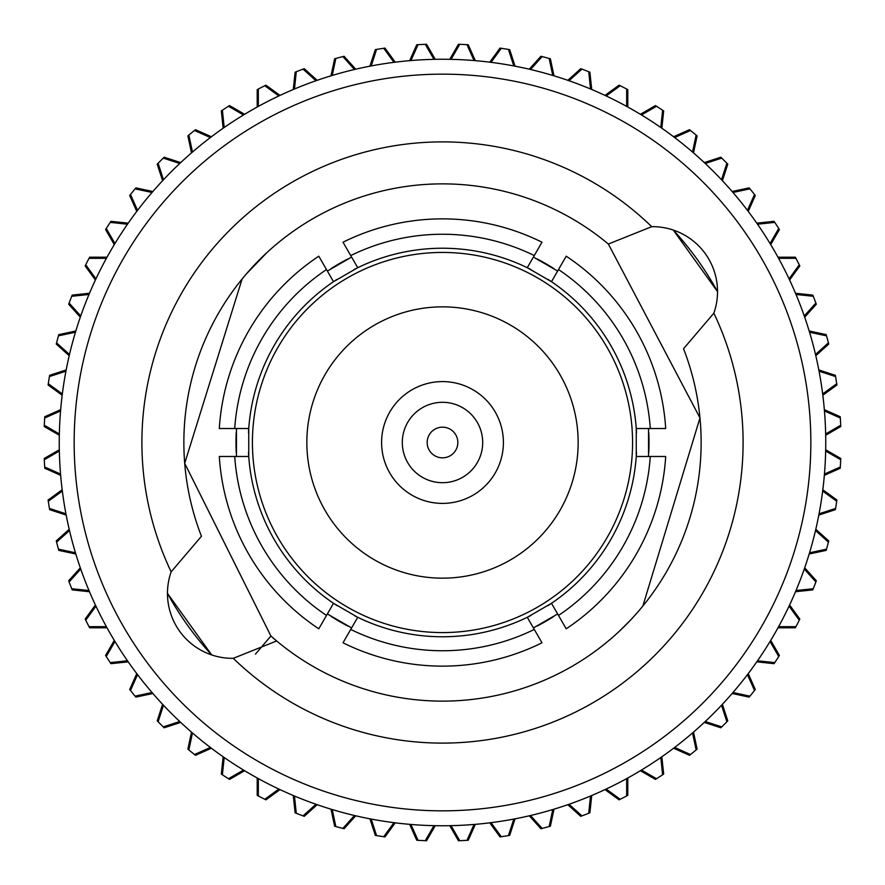 <?xml version="1.0" encoding="UTF-8"?>
<svg xmlns="http://www.w3.org/2000/svg" width="885" height="885" viewBox="0 0 885 885"><rect width="100%" height="100%" fill="white"/><g stroke="black" fill="none" stroke-linecap="round" stroke-linejoin="round"><path stroke-width="1.33" d="M386.214 419.247A60.899 60.899 0 0 1 490.788 405.385A60.899 60.899 0 0 1 450.498 502.868A60.899 60.899 0 0 1 386.214 419.247M405.352 427.156A40.19 40.19 0 0 1 474.371 418.008A40.19 40.19 0 0 1 447.777 482.347A40.19 40.19 0 0 1 405.352 427.156M428.329 436.648A15.333 15.333 0 0 1 454.658 433.152A15.333 15.333 0 0 1 444.513 457.7A15.333 15.333 0 0 1 428.329 436.648M713.852 313.179A300.59 300.59 0 0 1 233.275 658.329L276.651 640.961A258.641 258.641 0 0 0 683.541 348.723L713.852 313.179A64.959 64.959 0 0 0 651.725 226.671L608.349 244.039A258.641 258.641 0 0 0 201.459 536.277L171.148 571.821A300.59 300.59 0 0 1 651.725 226.671M534.274 255.566L541.985 242.213A223.628 223.628 0 0 0 343.015 242.213L350.726 255.566A208.252 208.252 0 0 1 534.274 255.566L527.272 267.701A194.269 194.269 0 0 0 357.728 267.701L350.726 255.566M650.276 428.517L665.697 428.517A223.628 223.628 0 0 0 566.212 256.196L558.501 269.549A208.252 208.252 0 0 1 650.276 428.517L636.26 428.517A194.269 194.269 0 0 0 551.488 281.695L558.501 269.549M558.501 615.451L566.212 628.804A223.628 223.628 0 0 0 665.697 456.483L650.276 456.483A208.252 208.252 0 0 1 558.501 615.451L551.488 603.304A194.269 194.269 0 0 0 636.26 456.483L650.276 456.483M350.726 629.434L343.015 642.787A223.628 223.628 0 0 0 541.985 642.787L534.274 629.434A208.252 208.252 0 0 1 350.726 629.434L357.728 617.299A194.269 194.269 0 0 0 527.272 617.299L534.274 629.434M234.724 456.483L219.303 456.483A223.628 223.628 0 0 0 318.788 628.804L326.499 615.451A208.252 208.252 0 0 1 234.724 456.483L248.74 456.483A194.269 194.269 0 0 0 333.512 603.304L326.499 615.451M336.931 279.428A194.269 194.269 0 0 0 333.512 281.695L357.728 267.701A194.269 194.269 0 0 0 354.055 269.538M248.486 452.39A194.269 194.269 0 0 0 248.74 456.483L248.74 428.517L219.303 428.517A223.628 223.628 0 0 1 318.788 256.196L333.512 281.695A194.269 194.269 0 0 0 248.486 432.61M354.055 615.462A194.269 194.269 0 0 0 357.728 617.299L333.512 603.304A194.269 194.269 0 0 0 336.931 605.572M548.069 605.572A194.269 194.269 0 0 0 551.488 603.304L527.272 617.299A194.269 194.269 0 0 0 530.945 615.462M636.514 432.61A194.269 194.269 0 0 0 636.26 428.517L636.26 456.483A194.269 194.269 0 0 0 636.514 452.39M530.945 269.538A194.269 194.269 0 0 0 527.272 267.701L551.488 281.695A194.269 194.269 0 0 0 548.069 279.428M537.073 258.918A206.515 206.515 0 0 1 554.198 268.808M648.771 432.61A206.515 206.515 0 0 1 648.771 452.39M554.209 616.192A206.515 206.515 0 0 1 537.073 626.082M533.412 257.07L557.627 271.064M648.539 428.517L648.539 456.483M551.488 603.304L557.627 613.936L533.412 627.93M351.588 627.93L327.373 613.936M236.461 456.483L236.461 428.517M327.373 271.064L351.588 257.07M347.927 626.082A206.515 206.515 0 0 1 330.802 616.192M236.229 452.39A206.515 206.515 0 0 1 236.229 432.61M330.791 268.808A206.515 206.515 0 0 1 347.927 258.918M233.275 658.329A64.959 64.959 0 0 1 171.148 571.821M442.5 74.152A368.348 368.348 0 0 0 123.502 626.668A368.348 368.348 0 0 0 761.498 626.668A368.348 368.348 0 0 0 442.5 74.152M59.317 449.768L44.25 458.463A398.571 398.571 0 0 0 44.305 459.735A398.571 398.571 0 0 0 44.681 466.981A398.571 398.571 0 0 0 44.759 468.253L60.656 475.334M62.171 489.781L48.1 500.003A398.571 398.571 0 0 0 48.288 501.264A398.571 398.571 0 0 0 49.416 508.433A398.571 398.571 0 0 0 49.637 509.683L66.176 515.059M60.656 409.666L44.759 416.747A398.571 398.571 0 0 0 44.681 418.019A398.571 398.571 0 0 0 44.305 425.265A398.571 398.571 0 0 0 44.25 426.537L59.317 435.232M69.207 529.274L56.275 540.912A398.571 398.571 0 0 0 56.585 542.151A398.571 398.571 0 0 0 58.465 549.165A398.571 398.571 0 0 0 58.808 550.381L75.822 553.999M80.314 567.816L68.676 580.748A398.571 398.571 0 0 0 71.718 588.713A398.571 398.571 0 0 0 72.183 589.897L89.496 591.722M95.403 604.986L85.17 619.069A398.571 398.571 0 0 0 89.031 626.668A398.571 398.571 0 0 0 89.628 627.797L107.019 627.797M114.287 640.386L105.592 655.453A398.571 398.571 0 0 0 106.266 656.526A398.571 398.571 0 0 0 110.227 662.611A398.571 398.571 0 0 0 110.924 663.673L128.225 661.847M136.766 673.607L129.697 689.503A398.571 398.571 0 0 0 130.482 690.499A398.571 398.571 0 0 0 135.859 697.114L152.884 693.497M162.597 704.294L157.22 720.844A398.571 398.571 0 0 0 158.116 721.751A398.571 398.571 0 0 0 163.249 726.884A398.571 398.571 0 0 0 164.156 727.78L180.706 722.403M191.503 732.116L187.886 749.141A398.571 398.571 0 0 0 194.501 754.518A398.571 398.571 0 0 0 195.496 755.303L211.393 748.234M223.153 756.775L221.327 774.076A398.571 398.571 0 0 0 222.389 774.773A398.571 398.571 0 0 0 228.474 778.734A398.571 398.571 0 0 0 229.547 779.408L244.614 770.713M257.203 777.981L257.203 795.372A398.571 398.571 0 0 0 258.332 795.969A398.571 398.571 0 0 0 265.931 799.83L280.014 789.597M293.278 795.504L295.103 812.817A398.571 398.571 0 0 0 296.287 813.282A398.571 398.571 0 0 0 304.252 816.324L317.184 804.686M331.001 809.178L334.618 826.192A398.571 398.571 0 0 0 335.835 826.535A398.571 398.571 0 0 0 342.849 828.415A398.571 398.571 0 0 0 344.088 828.725L355.726 815.793M369.941 818.824L375.317 835.363A398.571 398.571 0 0 0 376.567 835.584A398.571 398.571 0 0 0 383.736 836.712A398.571 398.571 0 0 0 384.997 836.9L395.219 822.829M409.666 824.344L416.747 840.241A398.571 398.571 0 0 0 418.019 840.319A398.571 398.571 0 0 0 425.265 840.695A398.571 398.571 0 0 0 426.537 840.75L435.232 825.683M449.768 825.683L458.463 840.75A398.571 398.571 0 0 0 459.735 840.695A398.571 398.571 0 0 0 466.981 840.319A398.571 398.571 0 0 0 468.253 840.241L475.334 824.344M489.781 822.829L500.003 836.9A398.571 398.571 0 0 0 501.264 836.712A398.571 398.571 0 0 0 508.433 835.584A398.571 398.571 0 0 0 509.683 835.363L515.059 818.824M529.274 815.793L540.912 828.725A398.571 398.571 0 0 0 542.151 828.415A398.571 398.571 0 0 0 549.165 826.535A398.571 398.571 0 0 0 550.381 826.192L553.999 809.178M567.816 804.686L580.748 816.324A398.571 398.571 0 0 0 588.713 813.282A398.571 398.571 0 0 0 589.897 812.817L591.722 795.504M604.986 789.597L619.069 799.83A398.571 398.571 0 0 0 626.668 795.969A398.571 398.571 0 0 0 627.797 795.372L627.797 777.981M640.386 770.713L655.453 779.408A398.571 398.571 0 0 0 656.526 778.734A398.571 398.571 0 0 0 662.611 774.773A398.571 398.571 0 0 0 663.673 774.076L661.847 756.775M673.607 748.234L689.503 755.303A398.571 398.571 0 0 0 690.499 754.518A398.571 398.571 0 0 0 697.114 749.141L693.497 732.116M704.294 722.403L720.844 727.78A398.571 398.571 0 0 0 721.751 726.884A398.571 398.571 0 0 0 726.884 721.751A398.571 398.571 0 0 0 727.78 720.844L722.403 704.294M732.116 693.497L749.141 697.114A398.571 398.571 0 0 0 754.518 690.499A398.571 398.571 0 0 0 755.303 689.503L748.234 673.607M756.775 661.847L774.076 663.673A398.571 398.571 0 0 0 774.773 662.611A398.571 398.571 0 0 0 778.734 656.526A398.571 398.571 0 0 0 779.408 655.453L770.713 640.386M777.981 627.797L795.372 627.797A398.571 398.571 0 0 0 795.969 626.668A398.571 398.571 0 0 0 799.83 619.069L789.597 604.986M795.504 591.722L812.817 589.897A398.571 398.571 0 0 0 813.282 588.713A398.571 398.571 0 0 0 816.324 580.748L804.686 567.816M809.178 553.999L826.192 550.381A398.571 398.571 0 0 0 826.535 549.165A398.571 398.571 0 0 0 828.415 542.151A398.571 398.571 0 0 0 828.725 540.912L815.793 529.274M818.824 515.059L835.363 509.683A398.571 398.571 0 0 0 835.584 508.433A398.571 398.571 0 0 0 836.712 501.264A398.571 398.571 0 0 0 836.9 500.003L822.829 489.781M824.344 475.334L840.241 468.253A398.571 398.571 0 0 0 840.319 466.981A398.571 398.571 0 0 0 840.695 459.735A398.571 398.571 0 0 0 840.75 458.463L825.683 449.768M825.661 433.949L840.695 425.265A398.571 398.571 0 0 0 840.319 418.019L824.455 410.95M822.829 395.219L836.9 384.997A398.571 398.571 0 0 0 836.712 383.736A398.571 398.571 0 0 0 835.584 376.567A398.571 398.571 0 0 0 835.363 375.317L818.824 369.941M815.793 355.726L828.725 344.088A398.571 398.571 0 0 0 828.415 342.849A398.571 398.571 0 0 0 826.535 335.835A398.571 398.571 0 0 0 826.192 334.618L809.178 331.001M804.686 317.184L816.324 304.252A398.571 398.571 0 0 0 813.282 296.287A398.571 398.571 0 0 0 812.817 295.103L795.504 293.278M789.597 280.014L799.83 265.931A398.571 398.571 0 0 0 795.969 258.332A398.571 398.571 0 0 0 795.372 257.203L777.981 257.203M770.713 244.614L779.408 229.547A398.571 398.571 0 0 0 778.734 228.474A398.571 398.571 0 0 0 774.773 222.389A398.571 398.571 0 0 0 774.076 221.327L756.775 223.153M748.234 211.393L755.303 195.496A398.571 398.571 0 0 0 754.518 194.501A398.571 398.571 0 0 0 749.141 187.886L732.116 191.503M722.403 180.706L727.78 164.156A398.571 398.571 0 0 0 726.884 163.249A398.571 398.571 0 0 0 721.751 158.116A398.571 398.571 0 0 0 720.844 157.22L704.294 162.597M693.497 152.884L697.114 135.859A398.571 398.571 0 0 0 690.499 130.482A398.571 398.571 0 0 0 689.503 129.697L673.607 136.766M661.847 128.225L663.673 110.924A398.571 398.571 0 0 0 662.611 110.227A398.571 398.571 0 0 0 656.526 106.266A398.571 398.571 0 0 0 655.453 105.592L640.386 114.287M627.797 107.019L627.797 89.628A398.571 398.571 0 0 0 626.668 89.031A398.571 398.571 0 0 0 619.069 85.17L604.986 95.403M591.722 89.496L589.897 72.183A398.571 398.571 0 0 0 588.713 71.718A398.571 398.571 0 0 0 580.748 68.676L567.816 80.314M553.999 75.822L550.381 58.808A398.571 398.571 0 0 0 549.165 58.465A398.571 398.571 0 0 0 542.151 56.585A398.571 398.571 0 0 0 540.912 56.275L529.274 69.207M515.059 66.176L509.683 49.637A398.571 398.571 0 0 0 508.433 49.416A398.571 398.571 0 0 0 501.264 48.288A398.571 398.571 0 0 0 500.003 48.1L489.781 62.171M475.334 60.656L468.253 44.759A398.571 398.571 0 0 0 466.981 44.681A398.571 398.571 0 0 0 459.735 44.305A398.571 398.571 0 0 0 458.463 44.25L449.768 59.317M435.232 59.317L426.537 44.25A398.571 398.571 0 0 0 425.265 44.305A398.571 398.571 0 0 0 418.019 44.681A398.571 398.571 0 0 0 416.747 44.759L409.666 60.656M395.219 62.171L384.997 48.1A398.571 398.571 0 0 0 383.736 48.288A398.571 398.571 0 0 0 376.567 49.416A398.571 398.571 0 0 0 375.317 49.637L369.941 66.176M355.726 69.207L344.088 56.275A398.571 398.571 0 0 0 342.849 56.585A398.571 398.571 0 0 0 335.835 58.465A398.571 398.571 0 0 0 334.618 58.808L331.001 75.822M317.184 80.314L304.252 68.676A398.571 398.571 0 0 0 296.287 71.718A398.571 398.571 0 0 0 295.103 72.183L293.278 89.496M280.014 95.403L265.931 85.17A398.571 398.571 0 0 0 258.332 89.031A398.571 398.571 0 0 0 257.203 89.628L257.203 107.019M244.614 114.287L229.547 105.592A398.571 398.571 0 0 0 228.474 106.266A398.571 398.571 0 0 0 222.389 110.227A398.571 398.571 0 0 0 221.327 110.924L223.153 128.225M211.393 136.766L195.496 129.697A398.571 398.571 0 0 0 194.501 130.482A398.571 398.571 0 0 0 187.886 135.859L191.503 152.884M180.706 162.597L164.156 157.22A398.571 398.571 0 0 0 163.249 158.116A398.571 398.571 0 0 0 158.116 163.249A398.571 398.571 0 0 0 157.22 164.156L162.597 180.706M152.884 191.503L135.859 187.886A398.571 398.571 0 0 0 130.482 194.501A398.571 398.571 0 0 0 129.697 195.496L136.766 211.393M128.225 223.153L110.924 221.327A398.571 398.571 0 0 0 110.227 222.389A398.571 398.571 0 0 0 106.266 228.474A398.571 398.571 0 0 0 105.592 229.547L114.287 244.614M107.019 257.203L89.628 257.203A398.571 398.571 0 0 0 89.031 258.332A398.571 398.571 0 0 0 85.17 265.931L95.403 280.014M89.496 293.278L72.183 295.103A398.571 398.571 0 0 0 71.718 296.287A398.571 398.571 0 0 0 68.676 304.252L80.314 317.184M75.822 331.001L58.808 334.618A398.571 398.571 0 0 0 58.465 335.835A398.571 398.571 0 0 0 56.585 342.849A398.571 398.571 0 0 0 56.275 344.088L69.207 355.726M66.176 369.941L49.637 375.317A398.571 398.571 0 0 0 49.416 376.567A398.571 398.571 0 0 0 48.288 383.736A398.571 398.571 0 0 0 48.1 384.997L62.171 395.219M60.545 474.05L44.681 466.981M44.305 459.735L59.339 451.051M48.288 501.264L62.337 491.053M65.944 513.798L49.416 508.433M56.585 542.151L69.495 530.524M75.457 552.771L58.465 549.165M69.118 581.943L80.734 569.033M88.987 590.527L71.718 588.713M85.734 620.208L95.945 606.159M106.399 626.668L89.031 626.668M106.266 656.526L114.95 641.481M127.495 660.796L110.227 662.611M130.482 690.499L137.551 674.635M152.043 692.524L135.051 696.141M158.116 721.751L163.482 705.234M179.766 721.518L163.249 726.884M188.859 749.949L192.476 732.957M210.364 747.449L194.501 754.518M222.389 774.773L224.204 757.505M243.519 770.05L228.474 778.734M258.332 795.969L258.332 778.601M278.841 789.055L264.792 799.266M296.287 813.282L294.473 796.013M315.967 804.266L303.057 815.881M335.835 826.535L332.229 809.543M354.476 815.505L342.849 828.415M376.567 835.584L371.202 819.056M393.947 822.663L383.736 836.712M418.019 840.319L410.95 824.455M433.949 825.661L425.265 840.695M459.735 840.695L451.051 825.661M474.05 824.455L466.981 840.319M501.264 836.712L491.053 822.663M513.798 819.056L508.433 835.584M542.151 828.415L530.524 815.505M552.771 809.543L549.165 826.535M581.943 815.881L569.033 804.266M590.527 796.013L588.713 813.282M620.208 799.266L606.159 789.055M626.668 778.601L626.668 795.969M656.526 778.734L641.481 770.05M660.796 757.505L662.611 774.773M690.499 754.518L674.635 747.449M692.524 732.957L696.141 749.949M721.751 726.884L705.234 721.518M721.518 705.234L726.884 721.751M749.949 696.141L732.957 692.524M747.449 674.635L754.518 690.499M774.773 662.611L757.505 660.796M770.05 641.481L778.734 656.526M795.969 626.668L778.601 626.668M789.055 606.159L799.266 620.208M813.282 588.713L796.013 590.527M804.266 569.033L815.881 581.943M826.535 549.165L809.543 552.771M815.505 530.524L828.415 542.151M835.584 508.433L819.056 513.798M822.663 491.053L836.712 501.264M840.319 466.981L824.455 474.05M825.661 451.051L840.695 459.735M836.712 383.736L822.663 393.947M819.056 371.202L835.584 376.567M828.415 342.849L815.505 354.476M809.543 332.229L826.535 335.835M815.881 303.057L804.266 315.967M796.013 294.473L813.282 296.287M799.266 264.792L789.055 278.841M778.601 258.332L795.969 258.332M778.734 228.474L770.05 243.519M757.505 224.204L774.773 222.389M754.518 194.501L747.449 210.364M732.957 192.476L749.949 188.859M726.884 163.249L721.518 179.766M705.234 163.482L721.751 158.116M696.141 135.051L692.524 152.043M674.635 137.551L690.499 130.482M662.611 110.227L660.796 127.495M641.481 114.95L656.526 106.266M626.668 89.031L626.668 106.399M606.159 95.945L620.208 85.734M588.713 71.718L590.527 88.987M569.033 80.734L581.943 69.118M549.165 58.465L552.771 75.457M530.524 69.495L542.151 56.585M508.433 49.416L513.798 65.944M491.053 62.337L501.264 48.288M466.981 44.681L474.05 60.545M451.051 59.339L459.735 44.305M425.265 44.305L433.949 59.339M410.95 60.545L418.019 44.681M383.736 48.288L393.947 62.337M371.202 65.944L376.567 49.416M342.849 56.585L354.476 69.495M332.229 75.457L335.835 58.465M303.057 69.118L315.967 80.734M294.473 88.987L296.287 71.718M264.792 85.734L278.841 95.945M258.332 106.399L258.332 89.031M228.474 106.266L243.519 114.95M224.204 127.495L222.389 110.227M194.501 130.482L210.364 137.551M192.476 152.043L188.859 135.051M163.249 158.116L179.766 163.482M163.482 179.766L158.116 163.249M135.051 188.859L152.043 192.476M137.551 210.364L130.482 194.501M110.227 222.389L127.495 224.204M114.95 243.519L106.266 228.474M89.031 258.332L106.399 258.332M95.945 278.841L85.734 264.792M71.718 296.287L88.987 294.473M80.734 315.967L69.118 303.057M58.465 335.835L75.457 332.229M69.495 354.476L56.585 342.849M49.416 376.567L65.944 371.202M62.337 393.947L48.288 383.736M44.681 418.019L60.545 410.95M59.339 433.949L44.305 425.265M167.464 593.37A313.699 313.699 0 0 0 211.681 654.933A313.699 313.699 0 0 1 167.464 593.37L211.703 654.944M673.286 230.056L717.536 291.63A313.699 313.699 0 0 0 673.319 230.067M442.5 59.251A383.249 383.249 0 0 0 110.592 634.125A383.249 383.249 0 0 0 774.408 634.125A383.249 383.249 0 0 0 442.5 59.251M229.569 295.678L234.392 288.919M246.019 274.295L266.739 252.756M275.622 244.902L280.656 240.753M266.186 253.276L255.488 263.841M255.223 264.117L253.021 266.451M252.358 267.17L250.732 268.952M250.223 269.516L246.605 273.631M242.092 279.007L184.7 463.32L270.921 636.027L276.651 640.961A258.641 258.641 0 0 1 272.657 637.554M255.455 654.126L270.921 636.027M655.431 589.322L650.608 596.081M618.814 631.724L629.512 621.159M629.777 620.883L631.978 618.549M632.642 617.83L633.748 616.624M634.788 615.473L637.532 612.376M642.853 606.07L699.969 417.919L608.349 244.039M234.724 428.517A208.252 208.252 0 0 1 326.499 269.549M442.5 252.435A190.065 190.065 0 0 0 277.89 537.538A190.065 190.065 0 0 0 607.11 537.538A190.065 190.065 0 0 0 442.5 252.435M442.5 306.852A135.648 135.648 0 0 0 325.016 510.324A135.648 135.648 0 0 0 559.984 510.324A135.648 135.648 0 0 0 442.5 306.852M840.319 418.019A398.571 398.571 0 0 0 840.241 416.747L824.344 409.666M840.695 425.265A398.571 398.571 0 0 1 840.75 426.537L825.683 435.232"/></g></svg>
